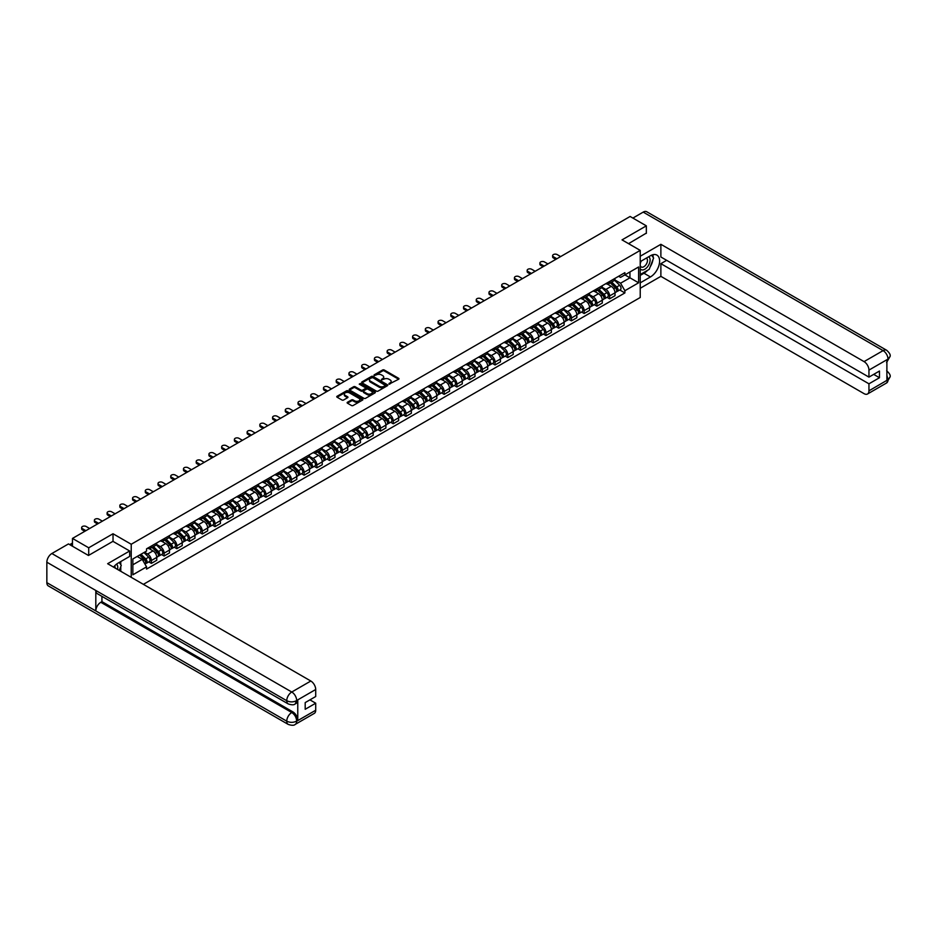 <?xml version="1.0" encoding="UTF-8"?>
<svg xmlns="http://www.w3.org/2000/svg" width="937" height="937" viewBox="0 0 937 937"><rect width="100%" height="100%" fill="white"/><g stroke="black" fill="none" stroke-linecap="round" stroke-linejoin="round"><path stroke-width="1.41" d="M389.007 384.147L398.647 379.239A1.136 0.656 0 0 0 398.647 378.314L384.229 369.986A1.136 0.656 0 0 0 382.624 369.986L374.109 374.894L374.109 375.55L376.334 374.905A3.619 2.097 0 0 1 381.464 374.905L382.659 375.608A3.619 2.097 0 0 1 383.725 377.084A3.619 2.097 0 0 1 382.659 378.56L381.558 379.848L383.783 379.216A3.619 2.097 0 0 1 388.914 379.216L390.108 379.907A3.619 2.097 0 0 1 391.174 381.382A3.619 2.097 0 0 1 390.108 382.858L389.007 383.502M347.463 402.266A1.136 0.656 0 0 0 347.463 403.191L351.504 405.522A1.136 0.656 0 0 0 353.108 405.522L362.56 400.064A1.136 0.656 0 0 0 362.56 399.139L348.142 390.823A1.136 0.656 0 0 0 346.538 390.823L337.086 396.269A1.136 0.656 0 0 0 337.086 397.194L341.982 400.017A1.136 0.656 0 0 0 343.574 400.017L347.627 397.686A1.136 0.656 0 0 0 347.627 396.761L345.203 395.355A3.034 1.745 0 0 1 344.312 394.126A3.034 1.745 0 0 1 346.186 392.509A3.034 1.745 0 0 1 349.489 392.884L358.976 398.366A3.034 1.745 0 0 1 359.867 399.607A3.034 1.745 0 0 1 357.993 401.223A3.034 1.745 0 0 1 354.69 400.837L353.108 399.923A1.136 0.656 0 0 0 351.504 399.923L347.463 402.266L347.463 403.191L351.504 400.872L351.504 399.923M131.227 544.256L113.026 533.75L88.71 547.794L72.477 538.424L630.109 216.47L646.343 225.84L622.027 239.884L640.229 250.39L131.227 544.256L131.227 577.333M376.416 391.139A1.136 0.656 0 0 0 378.021 391.139L387.473 385.681A1.136 0.656 0 0 0 387.473 384.756L373.055 376.44A1.136 0.656 0 0 0 371.45 376.44L361.998 381.898A1.136 0.656 0 0 0 361.998 382.823L376.416 391.139M359.55 384.322L360.358 384.428L360.358 383.491L375.011 391.947A1.136 0.656 0 0 1 375.011 392.872L365.559 398.33A1.136 0.656 0 0 1 363.966 398.33L349.548 390.003L353.589 387.695L353.589 386.747L349.548 389.078A1.136 0.656 0 0 0 349.548 390.003L349.548 389.078M353.589 387.695A1.136 0.656 0 0 1 355.193 387.695L355.193 386.747A1.136 0.656 0 0 0 353.589 386.747M355.193 386.747L361.038 390.12A1.136 0.656 0 0 0 362.642 390.12L365.325 388.574A1.136 0.656 0 0 0 365.325 387.649L359.234 384.135L360.358 383.491M143.384 584.348L640.229 297.498L640.229 250.39M88.71 547.794L88.71 555.336M72.477 538.424L72.477 546.236M646.343 233.383L646.343 225.84M609.624 281.487A5.306 3.069 60 0 1 608.535 283.864L613.911 280.749A5.306 3.069 -120 0 0 615.012 278.371M601.987 287.202L605.876 289.439A5.306 3.069 60 0 1 609.624 295.94L615.012 292.836A5.306 3.069 -120 0 0 611.264 286.335L607.41 284.11M615.012 292.836L615.012 295.705L609.624 298.821L607.047 297.322M608.535 283.864A5.306 3.069 60 0 1 605.911 283.618M609.624 295.94L609.624 298.821M596.904 288.83A5.306 3.069 60 0 1 595.803 291.208L601.191 288.104A5.306 3.069 -120 0 0 602.28 285.726M594.316 304.677L596.904 306.165L602.28 303.061L602.28 300.18A5.306 3.069 -120 0 0 598.532 293.679L594.679 291.454M595.803 291.208A5.306 3.069 60 0 1 593.191 290.974M589.256 294.546L593.144 296.795A5.306 3.069 60 0 1 596.904 303.295L596.904 306.165M584.173 296.174A5.306 3.069 60 0 1 583.072 298.563L588.459 295.448A5.306 3.069 -120 0 0 589.56 293.07M581.584 312.021L584.173 313.52L589.56 310.405L589.56 307.535A5.306 3.069 -120 0 0 585.801 301.035L581.947 298.809M583.072 298.563A5.306 3.069 60 0 1 580.46 298.317M576.524 301.89L580.413 304.138A5.306 3.069 60 0 1 584.173 310.639L584.173 313.52M571.441 303.529A5.306 3.069 60 0 1 570.34 305.907L575.728 302.803A5.306 3.069 -120 0 0 576.829 300.414M568.864 319.376L571.441 320.864L576.829 317.76L576.829 314.879A5.306 3.069 -120 0 0 573.069 308.378L569.216 306.153M570.34 305.907A5.306 3.069 60 0 1 567.728 305.673M563.793 309.245L567.693 311.494A5.306 3.069 60 0 1 571.441 317.994L571.441 320.864M558.71 310.873A5.306 3.069 60 0 1 557.609 313.263L562.996 310.147A5.306 3.069 -120 0 0 564.097 307.769M556.133 326.72L558.71 328.219L564.097 325.104L564.097 322.234A5.306 3.069 -120 0 0 560.349 315.734L556.484 313.508M557.609 313.263A5.306 3.069 60 0 1 554.997 313.017M551.073 316.589L554.962 318.838A5.306 3.069 60 0 1 558.71 325.338L558.71 328.219M545.978 318.229A5.306 3.069 60 0 1 544.889 320.606L550.265 317.502A5.306 3.069 -120 0 0 551.366 315.113M543.401 334.076L545.978 335.563L551.366 332.459L551.366 329.578A5.306 3.069 -120 0 0 547.618 323.078L543.765 320.852M544.889 320.606A5.306 3.069 60 0 1 542.265 320.372M538.342 323.944L542.23 326.193A5.306 3.069 60 0 1 545.978 332.694L545.978 335.563M533.258 325.572A5.306 3.069 60 0 1 532.157 327.962L537.545 324.846A5.306 3.069 -120 0 0 538.634 322.469M530.67 341.419L533.258 342.907L538.634 339.803L538.634 336.933A5.306 3.069 -120 0 0 534.886 330.433L531.033 328.208M532.157 327.962A5.306 3.069 60 0 1 529.546 327.716M525.61 331.288L529.499 333.537A5.306 3.069 60 0 1 533.258 340.037L533.258 342.907M520.527 332.928A5.306 3.069 60 0 1 519.426 335.305L524.814 332.202A5.306 3.069 -120 0 0 525.915 329.812M517.938 348.775L520.527 350.262L525.915 347.147L525.915 344.277A5.306 3.069 -120 0 0 522.155 337.777L518.302 335.551M519.426 335.305A5.306 3.069 60 0 1 516.814 335.071M512.879 338.644L516.767 340.881A5.306 3.069 60 0 1 520.527 347.393L520.527 350.262M507.795 340.272A5.306 3.069 60 0 1 506.694 342.661L512.082 339.545A5.306 3.069 -120 0 0 513.183 337.168M505.219 356.119L507.795 357.606L513.183 354.502L513.183 351.633A5.306 3.069 -120 0 0 509.423 345.121L505.57 342.895M506.694 342.661A5.306 3.069 60 0 1 504.083 342.415M500.147 345.987L504.047 348.236A5.306 3.069 60 0 1 507.795 354.736L507.795 357.606M495.064 347.627A5.306 3.069 60 0 1 493.963 350.005L499.351 346.901A5.306 3.069 -120 0 0 500.452 344.511M492.487 363.474L495.064 364.962L500.452 361.846L500.452 358.976A5.306 3.069 -120 0 0 496.704 352.476L492.839 350.251M493.963 350.005A5.306 3.069 60 0 1 491.351 349.77M487.427 353.343L491.316 355.58A5.306 3.069 60 0 1 495.064 362.08L495.064 364.962M482.332 354.971A5.306 3.069 60 0 1 481.243 357.36L486.619 354.245A5.306 3.069 -120 0 0 487.72 351.867M479.756 370.818L482.332 372.305L487.72 369.201L487.72 366.32A5.306 3.069 -120 0 0 483.972 359.82L480.119 357.594M481.243 357.36A5.306 3.069 60 0 1 478.62 357.114M474.696 360.686L478.584 362.935A5.306 3.069 60 0 1 482.332 369.436L482.332 372.305M469.613 362.326A5.306 3.069 60 0 1 468.512 364.704L473.899 361.6A5.306 3.069 -120 0 0 474.989 359.211M467.024 378.161L469.613 379.661L474.989 376.545L474.989 373.676A5.306 3.069 -120 0 0 471.241 367.175L467.387 364.95M468.512 364.704A5.306 3.069 60 0 1 465.9 364.47M461.964 368.042L465.853 370.279A5.306 3.069 60 0 1 469.613 376.779L469.613 379.661M456.881 369.67A5.306 3.069 60 0 1 455.78 372.048L461.168 368.944A5.306 3.069 -120 0 0 462.269 366.566M454.293 385.517L456.881 387.004L462.269 383.901L462.269 381.019A5.306 3.069 -120 0 0 458.509 374.519L454.656 372.294M455.78 372.048A5.306 3.069 60 0 1 453.168 371.813M449.233 375.386L453.121 377.634A5.306 3.069 60 0 1 456.881 384.135L456.881 387.004M444.15 377.025A5.306 3.069 60 0 1 443.049 379.403L448.436 376.287A5.306 3.069 -120 0 0 449.537 373.91M441.561 392.861L444.15 394.36L449.537 391.244L449.537 388.375A5.306 3.069 -120 0 0 445.778 381.874L441.924 379.649M443.049 379.403A5.306 3.069 60 0 1 440.437 379.169M436.501 382.741L440.39 384.978A5.306 3.069 60 0 1 444.15 391.479L444.15 394.36M431.418 384.369A5.306 3.069 60 0 1 430.317 386.747L435.705 383.643A5.306 3.069 -120 0 0 436.806 381.265M428.841 400.216L431.418 401.704L436.806 398.6L436.806 395.719A5.306 3.069 -120 0 0 433.046 389.218L429.193 386.993M430.317 386.747A5.306 3.069 60 0 1 427.705 386.512M423.782 390.085L427.67 392.334A5.306 3.069 60 0 1 431.418 398.834L431.418 401.704M418.687 391.713A5.306 3.069 60 0 1 417.586 394.102L422.974 390.987A5.306 3.069 -120 0 0 424.074 388.609M416.11 407.56L418.687 409.059L424.074 405.944L424.074 403.074A5.306 3.069 -120 0 0 420.326 396.574L416.473 394.348M417.586 394.102A5.306 3.069 60 0 1 414.974 393.856M411.05 397.429L414.939 399.677A5.306 3.069 60 0 1 418.687 406.178L418.687 409.059M405.967 399.068A5.306 3.069 60 0 1 404.866 401.446L410.242 398.342A5.306 3.069 -120 0 0 411.343 395.953M403.378 414.915L405.967 416.403L411.343 413.299L411.343 410.418A5.306 3.069 -120 0 0 407.595 403.917L403.742 401.692M404.866 401.446A5.306 3.069 60 0 1 402.254 401.212M398.319 404.784L402.207 407.033A5.306 3.069 60 0 1 405.967 413.533L405.967 416.403M393.235 406.412A5.306 3.069 60 0 1 392.135 408.801L397.522 405.686A5.306 3.069 -120 0 0 398.623 403.308M390.647 422.259L393.235 423.758L398.623 420.643L398.623 417.773A5.306 3.069 -120 0 0 394.864 411.273L391.01 409.047M392.135 408.801A5.306 3.069 60 0 1 389.523 408.555M385.587 412.128L389.476 414.377A5.306 3.069 60 0 1 393.235 420.877L393.235 423.758M380.504 413.767A5.306 3.069 60 0 1 379.403 416.145L384.791 413.041A5.306 3.069 -120 0 0 385.892 410.652M377.916 429.614L380.504 431.102L385.892 427.998L385.892 425.117A5.306 3.069 -120 0 0 382.132 418.616L378.279 416.391M379.403 416.145A5.306 3.069 60 0 1 376.791 415.911M372.856 419.483L376.744 421.732A5.306 3.069 60 0 1 380.504 428.232L380.504 431.102M367.772 421.111A5.306 3.069 60 0 1 366.672 423.501L372.059 420.385A5.306 3.069 -120 0 0 373.16 418.007M365.196 436.958L367.772 438.446L373.16 435.342L373.16 432.472A5.306 3.069 -120 0 0 369.401 425.972L365.547 423.747M366.672 423.501A5.306 3.069 60 0 1 364.06 423.255M360.136 426.827L364.024 429.076A5.306 3.069 60 0 1 367.772 435.576L367.772 438.446M355.041 428.467A5.306 3.069 60 0 1 353.94 430.844L359.328 427.74A5.306 3.069 -120 0 0 360.429 425.351M352.464 444.314L355.041 445.801L360.429 442.686L360.429 439.816A5.306 3.069 -120 0 0 356.681 433.316L352.827 431.09M353.94 430.844A5.306 3.069 60 0 1 351.328 430.61M347.404 434.182L351.293 436.431A5.306 3.069 60 0 1 355.041 442.932L355.041 445.801M342.31 435.81A5.306 3.069 60 0 1 341.22 438.2L346.596 435.084A5.306 3.069 -120 0 0 347.697 432.707M339.733 451.657L342.31 453.145L347.697 450.041L347.697 447.172A5.306 3.069 -120 0 0 343.949 440.671L340.096 438.446M341.22 438.2A5.306 3.069 60 0 1 338.608 437.954M334.673 441.526L338.562 443.775A5.306 3.069 60 0 1 342.31 450.275L342.31 453.145M329.59 443.166A5.306 3.069 60 0 1 328.489 445.543L333.877 442.44A5.306 3.069 -120 0 0 334.966 440.05M327.001 459.013L329.59 460.5L334.966 457.385L334.966 454.515A5.306 3.069 -120 0 0 331.218 448.015L327.364 445.789M328.489 445.543A5.306 3.069 60 0 1 325.877 445.309M321.941 448.882L325.83 451.119A5.306 3.069 60 0 1 329.59 457.631L329.59 460.5M316.858 450.51A5.306 3.069 60 0 1 315.757 452.899L321.145 449.783A5.306 3.069 -120 0 0 322.246 447.406M314.27 466.357L316.858 467.844L322.246 464.74L322.246 461.871A5.306 3.069 -120 0 0 318.486 455.359L314.633 453.133M315.757 452.899A5.306 3.069 60 0 1 313.145 452.653M309.21 456.225L313.099 458.474A5.306 3.069 60 0 1 316.858 464.975L316.858 467.844M304.127 457.865A5.306 3.069 60 0 1 303.026 460.243L308.414 457.139A5.306 3.069 -120 0 0 309.515 454.75M301.55 473.712L304.127 475.2L309.515 472.084L309.515 469.214A5.306 3.069 -120 0 0 305.755 462.714L301.901 460.489M303.026 460.243A5.306 3.069 60 0 1 300.414 460.008M296.479 463.581L300.379 465.818A5.306 3.069 60 0 1 304.127 472.318L304.127 475.2M291.395 465.209A5.306 3.069 60 0 1 290.294 467.598L295.682 464.483A5.306 3.069 -120 0 0 296.783 462.105M288.819 481.056L291.395 482.543L296.783 479.439L296.783 476.558A5.306 3.069 -120 0 0 293.035 470.058L289.17 467.832M290.294 467.598A5.306 3.069 60 0 1 287.682 467.352M283.759 470.924L287.647 473.173A5.306 3.069 60 0 1 291.395 479.674L291.395 482.543M278.664 472.564A5.306 3.069 60 0 1 277.575 474.942L282.951 471.838A5.306 3.069 -120 0 0 284.052 469.449M276.087 488.4L278.664 489.899L284.052 486.783L284.052 483.914A5.306 3.069 -120 0 0 280.304 477.413L276.45 475.188M277.575 474.942A5.306 3.069 60 0 1 274.951 474.708M271.027 478.28L274.916 480.517A5.306 3.069 60 0 1 278.664 487.017L278.664 489.899M265.944 479.908A5.306 3.069 60 0 1 264.843 482.286L270.231 479.182A5.306 3.069 -120 0 0 271.32 476.804M263.356 495.755L265.944 497.242L271.32 494.139L271.32 491.257A5.306 3.069 -120 0 0 267.572 484.757L263.719 482.532M264.843 482.286A5.306 3.069 60 0 1 262.231 482.051M258.296 485.624L262.184 487.872A5.306 3.069 60 0 1 265.944 494.373L265.944 497.242M253.213 487.252A5.306 3.069 60 0 1 252.112 489.641L257.499 486.526A5.306 3.069 -120 0 0 258.6 484.148M250.624 503.099L253.213 504.598L258.6 501.482L258.6 498.613A5.306 3.069 -120 0 0 254.841 492.112L250.987 489.887M252.112 489.641A5.306 3.069 60 0 1 249.5 489.395M245.564 492.967L249.453 495.216A5.306 3.069 60 0 1 253.213 501.717L253.213 504.598M240.481 494.607A5.306 3.069 60 0 1 239.38 496.985L244.768 493.881A5.306 3.069 -120 0 0 245.869 491.492M237.904 510.454L240.481 511.942L245.869 508.838L245.869 505.957A5.306 3.069 -120 0 0 242.109 499.456L238.256 497.231M239.38 496.985A5.306 3.069 60 0 1 236.768 496.751M232.833 500.323L236.733 502.572A5.306 3.069 60 0 1 240.481 509.072L240.481 511.942M227.75 501.951A5.306 3.069 60 0 1 226.649 504.34L232.036 501.225A5.306 3.069 -120 0 0 233.137 498.847M225.173 517.798L227.75 519.297L233.137 516.182L233.137 513.312A5.306 3.069 -120 0 0 229.389 506.812L225.524 504.586M226.649 504.34A5.306 3.069 60 0 1 224.037 504.094M220.113 507.667L224.002 509.915A5.306 3.069 60 0 1 227.75 516.416L227.75 519.297M215.018 509.306A5.306 3.069 60 0 1 213.929 511.684L219.305 508.58A5.306 3.069 -120 0 0 220.406 506.191M212.441 525.153L215.018 526.641L220.406 523.537L220.406 520.656A5.306 3.069 -120 0 0 216.658 514.155L212.804 511.93M213.929 511.684A5.306 3.069 60 0 1 211.305 511.45M207.382 515.022L211.27 517.271A5.306 3.069 60 0 1 215.018 523.771L215.018 526.641M202.298 516.65A5.306 3.069 60 0 1 201.197 519.039L206.585 515.924A5.306 3.069 -120 0 0 207.674 513.546M199.71 532.497L202.298 533.985L207.674 530.881L207.674 528.011A5.306 3.069 -120 0 0 203.926 521.511L200.073 519.285M201.197 519.039A5.306 3.069 60 0 1 198.585 518.793M194.65 522.366L198.539 524.615A5.306 3.069 60 0 1 202.298 531.115L202.298 533.985M189.567 524.006A5.306 3.069 60 0 1 188.466 526.383L193.854 523.279A5.306 3.069 -120 0 0 194.955 520.89M186.978 539.853L189.567 541.34L194.955 538.225L194.955 535.355A5.306 3.069 -120 0 0 191.195 528.855L187.341 526.629M188.466 526.383A5.306 3.069 60 0 1 185.854 526.149M181.919 529.721L185.807 531.97A5.306 3.069 60 0 1 189.567 538.47L189.567 541.34M176.835 531.349A5.306 3.069 60 0 1 175.734 533.739L181.122 530.623A5.306 3.069 -120 0 0 182.223 528.245M174.259 547.196L176.835 548.684L182.223 545.58L182.223 542.71A5.306 3.069 -120 0 0 178.463 536.21L174.61 533.985M175.734 533.739A5.306 3.069 60 0 1 173.122 533.493M169.187 537.065L173.087 539.314A5.306 3.069 60 0 1 176.835 545.814L176.835 548.684M164.104 538.705A5.306 3.069 60 0 1 163.003 541.082L168.391 537.979A5.306 3.069 -120 0 0 169.492 535.589M161.527 554.552L164.104 556.039L169.492 552.924L169.492 550.054A5.306 3.069 -120 0 0 165.744 543.554L161.878 541.328M163.003 541.082A5.306 3.069 60 0 1 160.391 540.848M156.467 544.42L160.356 546.658A5.306 3.069 60 0 1 164.104 553.17L164.104 556.039M151.372 546.048A5.306 3.069 60 0 1 150.283 548.438L155.659 545.322A5.306 3.069 -120 0 0 156.76 542.945M148.796 561.895L151.372 563.383L156.76 560.279L156.76 557.41A5.306 3.069 -120 0 0 153.012 550.897L149.159 548.672M150.283 548.438A5.306 3.069 60 0 1 147.659 548.192M144.521 552.221L147.624 554.013A5.306 3.069 60 0 1 151.372 560.513L151.372 563.383M618.643 276.274L620.563 277.387L638.601 266.975L629.945 271.964L629.945 277.809L620.563 283.22L614.719 279.847M132.855 564.8L142.237 559.377L146.559 566.873L132.855 574.791L132.855 558.956L146.559 551.05L146.559 548.824L624.885 272.667L624.885 274.881L638.601 282.798L624.885 290.716L620.563 283.22M638.601 266.975L638.601 282.798M146.559 566.873L146.559 569.087L624.885 292.93L624.885 290.716M113.026 533.75L113.026 541.387M142.237 559.377L137.177 556.461M619.779 289.978L624.885 292.93M389.323 384.264L390.108 383.807A3.619 2.097 0 0 0 391.174 382.331L391.174 381.382M383.725 377.084L383.725 378.021A3.619 2.097 0 0 1 382.659 379.508L381.874 379.953M398.647 378.314L398.647 379.239L384.229 370.923A1.136 0.656 0 0 0 382.624 370.923L374.437 375.655M387.473 384.756L387.473 385.681L373.055 377.377A1.136 0.656 0 0 0 371.45 377.377L362.01 382.823M385.47 385.54L372.809 377.588L370.525 378.267A3.619 2.097 0 0 0 369.471 379.743A3.619 2.097 0 0 0 370.525 381.218L379.18 386.22A3.619 2.097 0 0 0 384.311 386.22L385.47 385.54L385.47 386.489L385.47 385.845M369.471 379.743L369.471 380.68A3.619 2.097 0 0 0 370.525 382.167L370.525 381.218M385.47 386.489L384.311 387.157A3.619 2.097 0 0 1 379.18 387.157L370.525 382.167M355.193 387.695L361.038 391.069A1.136 0.656 0 0 0 362.642 391.069L365.325 389.511A1.136 0.656 0 0 0 365.653 389.054L365.653 388.117M360.358 384.428L374.999 392.884M367.105 393.622A3.034 1.745 0 0 0 370.408 394.008A3.034 1.745 0 0 0 372.282 392.392A3.034 1.745 0 0 0 371.392 391.151L368.042 389.218A1.136 0.656 0 0 0 366.449 389.218L363.767 390.776A1.136 0.656 0 0 0 363.767 391.701L367.105 393.622L367.105 394.571A3.034 1.745 0 0 0 370.408 394.945A3.034 1.745 0 0 0 372.282 393.329L372.282 392.392M363.427 391.233L363.427 392.17A1.136 0.656 0 0 0 363.767 392.638L363.767 391.701M367.105 394.571L363.767 392.638M359.867 399.607L359.867 400.544A3.034 1.745 0 0 1 357.993 402.16A3.034 1.745 0 0 1 354.69 401.786L353.108 400.872A1.136 0.656 0 0 0 351.504 400.872M344.312 394.126L344.312 395.063A3.034 1.745 0 0 0 345.203 396.304L345.203 395.355M347.627 396.761L347.627 397.686L345.203 396.304M362.549 400.076L348.142 391.76A1.136 0.656 0 0 0 346.538 391.76L337.109 397.206M610.315 282.833L615.328 287.776A2.881 1.663 60 0 1 616.089 292.11L615.012 292.731M611.311 283.817L613.442 285.047M560.631 256.586L557.164 254.583A2.659 1.534 -0 0 0 554.271 254.243A2.659 1.534 -0 0 0 552.631 255.66A2.659 1.534 -0 0 0 553.404 256.75L556.871 258.753M610.865 282.517L616.359 287.928A1.382 0.796 60 0 1 616.605 290.06M611.697 282.037L616.722 286.98A2.881 1.663 60 0 1 617.471 291.302A2.881 1.663 60 0 1 616.605 291.395M614.508 280.21L619.65 285.281A2.881 1.663 60 0 1 620.411 289.603L617.471 291.302M555.817 259.362L553.404 257.968A2.659 1.534 180 0 1 552.631 256.89L552.631 255.66M597.583 290.177L602.596 295.132A2.881 1.663 60 0 1 603.358 299.453L602.28 300.074M598.591 291.173L600.711 292.391M547.899 263.929L544.432 261.927A2.659 1.534 -0 0 0 541.539 261.599A2.659 1.534 -0 0 0 539.899 263.016A2.659 1.534 -0 0 0 540.684 264.093L544.151 266.096M598.146 289.861L603.627 295.284A1.382 0.796 60 0 1 603.873 297.404M598.977 289.381L603.99 294.323A2.881 1.663 60 0 1 604.752 298.657A2.881 1.663 60 0 1 603.873 298.751M601.777 287.554L606.93 292.637A2.881 1.663 60 0 1 607.68 296.959L604.752 298.657M543.085 266.717L540.684 265.323A2.659 1.534 180 0 1 539.899 264.234L539.899 263.016M584.852 297.533L589.865 302.475A2.881 1.663 60 0 1 590.626 306.809L589.56 307.43M585.859 298.516L587.979 299.746M535.168 271.285L531.701 269.282A2.659 1.534 -0 0 0 528.808 268.942A2.659 1.534 -0 0 0 527.168 270.36A2.659 1.534 -0 0 0 527.953 271.449L531.42 273.452M585.414 297.205L590.907 302.628A1.382 0.796 60 0 1 591.142 304.759M586.246 296.736L591.259 301.679A2.881 1.663 60 0 1 592.02 306.001A2.881 1.663 60 0 1 591.142 306.094M589.045 294.909L594.199 299.981A2.881 1.663 60 0 1 594.96 304.302L592.02 306.001M530.354 274.061L527.953 272.667A2.659 1.534 180 0 1 527.168 271.589L527.168 270.36M647.584 270.313A12.977 7.496 120 0 1 643.977 273.241L650.43 276.954A12.977 7.496 120 0 0 658.91 265.522A12.977 7.496 120 0 0 656.919 255.11A12.977 7.496 120 0 0 650.43 255.754L640.229 261.646M650.43 276.954L640.229 282.845M640.229 288.268L660.878 276.345L660.878 263.672L868.95 383.807L868.95 390.823L888.112 379.649L886.894 380.223L886.894 359.96L887.995 359.094L868.95 370.092A6.922 3.994 -120 0 0 864.055 361.612L883.099 350.614L643.204 212.113L632.885 218.075M666.664 260.334L660.878 263.672M873.682 374.378L879.468 377.728L879.468 371.04L868.95 377.119L660.878 256.984L660.878 244.311L864.055 361.612M640.229 256.234L660.878 244.311M660.878 276.345L864.055 393.645A6.922 3.994 -120 0 0 867.51 393.997A6.922 3.994 -120 0 0 868.95 390.823M643.204 212.113A7.098 4.099 -60 0 1 646.753 211.762L886.648 350.262A7.098 4.099 -60 0 0 883.099 350.614A6.922 3.994 60 0 1 887.995 359.094M868.95 377.119L868.95 370.092M879.468 377.728L868.95 383.807M646.343 233.102L628.563 243.655M650.161 266.916A12.977 7.496 120 0 0 652.948 259.713M653.159 257.382A12.977 7.496 120 0 0 652.843 254.735M643.977 273.241L640.229 275.408M886.894 375.374L887.995 379.59M886.648 370.759C889.436 373.266 890.607 375.257 890.15 376.756L888.124 379.649M886.648 350.262C889.436 352.745 890.595 354.76 890.15 356.318L888.124 359.164M129.669 550.991L107.638 563.711L310.815 681.023A6.922 3.994 60 0 1 315.71 689.503L296.666 700.501L295.225 703.91C294.066 705.081 291.735 705.092 288.221 703.91L97.284 593.671A7.098 4.099 -60 0 1 95.808 590.474L46.85 562.212A7.098 4.099 -60 0 1 51.863 553.521L68.471 543.928L88.465 555.477L112.944 541.34L129.669 550.991L129.669 556.414L118.085 563.102A12.977 7.496 120 0 0 113.541 567.119M120.486 571.137L123.227 572.718M120.779 570.973L120.779 566.627M120.779 564.671L120.779 561.544M315.71 689.503L315.71 696.519L305.193 702.598L305.193 709.286L315.71 703.207L315.71 710.234A6.922 3.994 60 0 1 314.282 713.397L295.225 724.395A6.922 3.994 -120 0 0 296.666 721.232L315.71 710.234M295.225 724.395C294.124 725.566 291.782 725.578 288.221 724.406L48.314 585.906A7.098 4.099 -60 0 1 46.85 582.65L95.808 610.924A7.098 4.099 -60 0 1 100.821 602.28L291.77 712.518L292.871 711.874A6.922 3.994 60 0 1 297.767 720.354L297.767 700.103A6.922 3.994 60 0 1 296.326 703.265L295.225 703.91M46.85 562.212L46.85 582.65M288.221 703.91A7.098 4.099 -60 0 1 286.745 700.712L95.808 590.474L95.808 610.924L286.745 721.162C290.001 722.732 293.269 722.732 296.537 721.162L296.666 721.232M315.71 703.207L309.924 699.869M101.934 596.365L101.934 601.636L292.871 711.874M101.934 601.636L100.821 602.28M51.863 553.521L291.77 692.021A7.098 4.099 -60 0 0 286.745 700.712C290.013 702.281 293.281 702.27 296.537 700.677M640.229 268.86A7.496 4.334 120 0 0 646.19 268.216A7.496 4.334 120 0 0 650.102 260.041A7.496 4.334 120 0 0 648.744 256.738M640.861 261.282A7.496 4.334 120 0 0 640.229 262.641M640.229 265.148A5.13 2.963 120 0 0 641.259 266.998A5.13 2.963 120 0 0 645.218 265.616A5.13 2.963 120 0 0 647.467 260.451A5.13 2.963 120 0 0 646.401 258.108A5.13 2.963 120 0 0 646.378 258.097M641.283 261.036A5.13 2.963 120 0 0 640.229 264.117M651.602 255.169L653.604 258.026L649.2 269.376L640.393 274.459M117.5 569.415A7.496 4.334 120 0 0 117.757 567.389A7.496 4.334 120 0 0 116.516 564.168M115.11 568.033A5.13 2.963 120 0 0 115.122 567.799A5.13 2.963 120 0 0 114.583 565.925M119.21 562.446L121.26 565.362L119.292 570.446M572.132 304.876L577.145 309.831A2.881 1.663 60 0 1 577.906 314.153L576.829 314.773M573.128 305.872L575.248 307.09M522.436 278.629L518.969 276.626A2.659 1.534 -0 0 0 516.076 276.298A2.659 1.534 -0 0 0 514.448 277.715A2.659 1.534 -0 0 0 515.221 278.793L518.688 280.795M572.683 304.56L578.176 309.971A1.382 0.796 60 0 1 578.41 312.103M573.514 304.08L578.527 309.023A2.881 1.663 60 0 1 579.289 313.356A2.881 1.663 60 0 1 578.422 313.45M576.325 302.253L581.467 307.336A2.881 1.663 60 0 1 582.228 311.658L579.289 313.356M517.622 281.405L515.221 280.022A2.659 1.534 180 0 1 514.448 278.933L514.448 277.715M559.401 312.232L564.414 317.174A2.881 1.663 60 0 1 565.175 321.508L564.097 322.129M560.396 313.216L562.528 314.445M509.716 285.984L506.249 283.981A2.659 1.534 -0 0 0 503.356 283.642A2.659 1.534 -0 0 0 501.717 285.059A2.659 1.534 -0 0 0 502.49 286.148L505.957 288.151M559.951 311.904L565.444 317.327A1.382 0.796 60 0 1 565.679 319.447M560.783 311.424L565.796 316.378A2.881 1.663 60 0 1 566.557 320.7A2.881 1.663 60 0 1 565.69 320.794M563.594 309.608L568.736 314.68A2.881 1.663 60 0 1 569.497 319.002L566.557 320.7M504.902 288.76L502.49 287.366A2.659 1.534 180 0 1 501.717 286.289L501.717 285.059M546.669 319.576L551.682 324.53A2.881 1.663 60 0 1 552.443 328.852L551.366 329.473M547.665 320.571L549.796 321.789M496.985 293.328L493.518 291.325A2.659 1.534 -0 0 0 490.625 290.997A2.659 1.534 -0 0 0 488.985 292.414A2.659 1.534 -0 0 0 489.758 293.492L493.225 295.495M547.22 319.259L552.713 324.67A1.382 0.796 60 0 1 552.959 326.802M548.051 318.779L553.064 323.722A2.881 1.663 60 0 1 553.826 328.055A2.881 1.663 60 0 1 552.959 328.149M550.862 316.952L556.004 322.035A2.881 1.663 60 0 1 556.765 326.357L553.826 328.055M492.171 296.104L489.758 294.722A2.659 1.534 180 0 1 488.985 293.632L488.985 292.414M533.938 326.931L538.951 331.874A2.881 1.663 60 0 1 539.712 336.196L538.634 336.816M534.933 327.915L537.065 329.145M484.253 300.683L480.786 298.68A2.659 1.534 -0 0 0 477.893 298.341A2.659 1.534 -0 0 0 476.254 299.758A2.659 1.534 -0 0 0 477.038 300.847L480.505 302.85M534.5 326.603L539.981 332.026A1.382 0.796 60 0 1 540.227 334.146M535.332 326.123L540.344 331.077A2.881 1.663 60 0 1 541.106 335.399A2.881 1.663 60 0 1 540.227 335.493M538.131 324.307L543.273 329.379A2.881 1.663 60 0 1 544.034 333.701L541.106 335.399M479.439 303.459L477.038 302.065A2.659 1.534 180 0 1 476.254 300.988L476.254 299.758M521.206 334.275L526.219 339.229A2.881 1.663 60 0 1 526.981 343.551L525.915 344.172M522.214 335.259L524.333 336.488M471.522 308.027L468.055 306.024A2.659 1.534 -0 0 0 465.162 305.696A2.659 1.534 -0 0 0 463.522 307.113A2.659 1.534 -0 0 0 464.307 308.191L467.774 310.194M521.768 333.959L527.262 339.37A1.382 0.796 60 0 1 527.496 341.501M522.6 333.478L527.613 338.421A2.881 1.663 60 0 1 528.374 342.755A2.881 1.663 60 0 1 527.496 342.837M525.399 331.651L530.553 336.723A2.881 1.663 60 0 1 531.314 341.056L528.374 342.755M466.708 310.803L464.307 309.421A2.659 1.534 180 0 1 463.522 308.332L463.522 307.113M508.475 341.63L513.499 346.573A2.881 1.663 60 0 1 514.261 350.895L513.183 351.516M509.482 342.614L511.602 343.844M458.79 315.371L455.323 313.38A2.659 1.534 -0 0 0 452.43 313.04A2.659 1.534 -0 0 0 450.802 314.457A2.659 1.534 -0 0 0 451.575 315.546L455.042 317.538M509.037 341.302L514.53 346.725A1.382 0.796 60 0 1 514.764 348.845M509.869 340.822L514.881 345.776A2.881 1.663 60 0 1 515.643 350.098A2.881 1.663 60 0 1 514.776 350.192M512.668 338.995L517.821 344.078A2.881 1.663 60 0 1 518.583 348.4L515.643 350.098M453.976 318.158L451.575 316.765A2.659 1.534 180 0 1 450.802 315.687L450.802 314.457M495.755 348.974L500.768 353.928A2.881 1.663 60 0 1 501.529 358.25L500.452 358.871M496.751 349.958L498.882 351.188M446.071 322.726L442.604 320.723A2.659 1.534 -0 0 0 439.711 320.395A2.659 1.534 -0 0 0 438.071 321.813A2.659 1.534 -0 0 0 438.844 322.89L442.311 324.893M496.305 348.658L501.799 354.069A1.382 0.796 60 0 1 502.033 356.201M497.137 348.177L502.15 353.12A2.881 1.663 60 0 1 502.911 357.442A2.881 1.663 60 0 1 502.045 357.536M499.948 346.35L505.09 351.422A2.881 1.663 60 0 1 505.851 355.755L502.911 357.442M441.257 325.502L438.844 324.12A2.659 1.534 180 0 1 438.071 323.031L438.071 321.813M483.023 356.329L488.036 361.272A2.881 1.663 60 0 1 488.798 365.594L487.72 366.215M484.019 357.313L486.151 358.543M433.339 330.07L429.872 328.067A2.659 1.534 -0 0 0 426.979 327.739A2.659 1.534 -0 0 0 425.339 329.156A2.659 1.534 -0 0 0 426.112 330.234L429.579 332.237M483.574 356.001L489.067 361.424A1.382 0.796 60 0 1 489.313 363.544M484.406 355.521L489.419 360.476A2.881 1.663 60 0 1 490.18 364.798A2.881 1.663 60 0 1 489.313 364.891M487.217 353.694L492.358 358.777A2.881 1.663 60 0 1 493.12 363.099L490.18 364.798M428.525 332.858L426.112 331.464A2.659 1.534 180 0 1 425.339 330.386L425.339 329.156M470.292 363.673L475.305 368.616A2.881 1.663 60 0 1 476.066 372.949L474.989 373.57M471.288 364.657L473.419 365.887M420.608 337.425L417.141 335.423A2.659 1.534 -0 0 0 414.248 335.095A2.659 1.534 -0 0 0 412.608 336.5A2.659 1.534 -0 0 0 413.381 337.589L416.86 339.592M470.854 363.357L476.336 368.768A1.382 0.796 60 0 1 476.582 370.9M471.674 362.877L476.699 367.819A2.881 1.663 60 0 1 477.46 372.141A2.881 1.663 60 0 1 476.582 372.235M474.485 361.05L479.627 366.121A2.881 1.663 60 0 1 480.388 370.455L477.46 372.141M415.794 340.201L413.381 338.819A2.659 1.534 180 0 1 412.608 337.73L412.608 336.5M457.561 371.029L462.573 375.971A2.881 1.663 60 0 1 463.335 380.293L462.257 380.914M458.568 372.012L460.688 373.242M407.876 344.769L404.409 342.766A2.659 1.534 -0 0 0 401.516 342.438A2.659 1.534 -0 0 0 399.876 343.856A2.659 1.534 -0 0 0 400.661 344.933L404.128 346.936M458.123 370.701L463.616 376.124A1.382 0.796 60 0 1 463.85 378.243M458.954 370.22L463.967 375.175A2.881 1.663 60 0 1 464.729 379.497A2.881 1.663 60 0 1 463.85 379.59M461.754 368.393L466.907 373.476A2.881 1.663 60 0 1 467.668 377.798L464.729 379.497M403.062 347.557L400.661 346.163A2.659 1.534 180 0 1 399.876 345.074L399.876 343.856M444.829 378.372L449.854 383.315A2.881 1.663 60 0 1 450.615 387.649L449.537 388.269M445.836 379.356L447.956 380.586M395.145 352.125L391.678 350.122A2.659 1.534 -0 0 0 388.785 349.782A2.659 1.534 -0 0 0 387.157 351.199A2.659 1.534 -0 0 0 387.93 352.289L391.397 354.291M445.391 378.056L450.884 383.467A1.382 0.796 60 0 1 451.119 385.599M446.223 377.576L451.236 382.519A2.881 1.663 60 0 1 451.997 386.84A2.881 1.663 60 0 1 451.13 386.934M449.022 375.749L454.176 380.82A2.881 1.663 60 0 1 454.937 385.142L451.997 386.84M390.331 354.9L387.93 353.507A2.659 1.534 180 0 1 387.157 352.429L387.157 351.199M432.109 385.716L437.122 390.67A2.881 1.663 60 0 1 437.884 394.992L436.806 395.613M433.105 386.712L435.236 387.93M382.425 359.468L378.958 357.465A2.659 1.534 -0 0 0 376.065 357.138A2.659 1.534 -0 0 0 374.425 358.555A2.659 1.534 -0 0 0 375.198 359.632L378.665 361.635M432.66 385.4L438.153 390.823A1.382 0.796 60 0 1 438.387 392.943M433.491 384.92L438.504 389.862A2.881 1.663 60 0 1 439.266 394.196A2.881 1.663 60 0 1 438.399 394.29M436.302 383.092L441.444 388.176A2.881 1.663 60 0 1 442.205 392.498L439.266 394.196M377.611 362.256L375.198 360.862A2.659 1.534 180 0 1 374.425 359.773L374.425 358.555M419.378 393.072L424.391 398.014A2.881 1.663 60 0 1 425.152 402.348L424.074 402.969M420.373 394.055L422.505 395.285M369.693 366.824L366.226 364.821A2.659 1.534 -0 0 0 363.333 364.481A2.659 1.534 -0 0 0 361.694 365.898A2.659 1.534 -0 0 0 362.467 366.988L365.934 368.991M419.928 392.755L425.421 398.166A1.382 0.796 60 0 1 425.667 400.298M420.76 392.275L425.773 397.218A2.881 1.663 60 0 1 426.534 401.54A2.881 1.663 60 0 1 425.667 401.633M423.571 390.448L428.713 395.519A2.881 1.663 60 0 1 429.474 399.841L426.534 401.54M364.88 369.6L362.467 368.206A2.659 1.534 180 0 1 361.694 367.128L361.694 365.898M406.646 400.415L411.659 405.37A2.881 1.663 60 0 1 412.421 409.692L411.343 410.312M407.642 401.411L409.774 402.629M356.962 374.168L353.495 372.165A2.659 1.534 -0 0 0 350.602 371.837A2.659 1.534 -0 0 0 348.962 373.254A2.659 1.534 -0 0 0 349.735 374.332L353.214 376.334M407.208 400.099L412.69 405.522A1.382 0.796 60 0 1 412.936 407.642M408.028 399.619L413.053 404.561A2.881 1.663 60 0 1 413.814 408.895A2.881 1.663 60 0 1 412.936 408.989M410.839 397.792L415.981 402.875A2.881 1.663 60 0 1 416.742 407.197L413.814 408.895M352.148 376.943L349.735 375.561A2.659 1.534 180 0 1 348.962 374.472L348.962 373.254M393.915 407.771L398.928 412.713A2.881 1.663 60 0 1 399.689 417.047L398.612 417.668M394.922 408.755L397.042 409.984M344.23 381.523L340.763 379.52A2.659 1.534 -0 0 0 337.87 379.18A2.659 1.534 -0 0 0 336.231 380.598A2.659 1.534 -0 0 0 337.015 381.687L340.482 383.69M394.477 407.443L399.97 412.866A1.382 0.796 60 0 1 400.204 414.997M395.309 406.963L400.322 411.917A2.881 1.663 60 0 1 401.083 416.239A2.881 1.663 60 0 1 400.204 416.333M398.108 405.147L403.261 410.219A2.881 1.663 60 0 1 404.023 414.541L401.083 416.239M339.417 384.299L337.015 382.905A2.659 1.534 180 0 1 336.231 381.827L336.231 380.598M381.183 415.114L386.208 420.069A2.881 1.663 60 0 1 386.969 424.391L385.892 425.011M382.191 416.11L384.311 417.328M331.499 388.867L328.032 386.864A2.659 1.534 -0 0 0 325.139 386.536A2.659 1.534 -0 0 0 323.499 387.953A2.659 1.534 -0 0 0 324.284 389.031L327.751 391.034M381.746 414.798L387.239 420.209A1.382 0.796 60 0 1 387.473 422.341M382.577 414.318L387.59 419.261A2.881 1.663 60 0 1 388.351 423.594A2.881 1.663 60 0 1 387.485 423.688M385.376 412.491L390.53 417.574A2.881 1.663 60 0 1 391.291 421.896L388.351 423.594M326.685 391.643L324.284 390.26A2.659 1.534 180 0 1 323.499 389.171L323.499 387.953M368.464 422.47L373.476 427.413A2.881 1.663 60 0 1 374.238 431.734L373.16 432.367M369.459 423.454L371.579 424.684M318.779 396.222L315.312 394.219A2.659 1.534 -0 0 0 312.419 393.88A2.659 1.534 -0 0 0 310.779 395.297A2.659 1.534 -0 0 0 311.552 396.386L315.019 398.389M369.014 422.142L374.507 427.565A1.382 0.796 60 0 1 374.741 429.685M369.846 421.662L374.859 426.616A2.881 1.663 60 0 1 375.62 430.938A2.881 1.663 60 0 1 374.753 431.032M372.657 419.846L377.798 424.918A2.881 1.663 60 0 1 378.56 429.24L375.62 430.938M313.965 398.998L311.552 397.604A2.659 1.534 180 0 1 310.779 396.527L310.779 395.297M355.732 429.814L360.745 434.768A2.881 1.663 60 0 1 361.506 439.09L360.429 439.711M356.728 430.797L358.859 432.027M306.048 403.566L302.581 401.563A2.659 1.534 -0 0 0 299.688 401.235A2.659 1.534 -0 0 0 298.048 402.652A2.659 1.534 -0 0 0 298.821 403.73L302.288 405.733M356.283 429.497L361.776 434.909A1.382 0.796 60 0 1 362.022 437.04M357.114 429.017L362.127 433.96A2.881 1.663 60 0 1 362.888 438.293A2.881 1.663 60 0 1 362.022 438.375M359.925 427.19L365.067 432.262A2.881 1.663 60 0 1 365.828 436.595L362.888 438.293M301.234 406.342L298.821 404.96A2.659 1.534 180 0 1 298.048 403.87L298.048 402.652M343.001 437.169L348.014 442.112A2.881 1.663 60 0 1 348.775 446.434L347.697 447.054M343.996 438.153L346.128 439.383M293.316 410.91L289.849 408.919A2.659 1.534 -0 0 0 286.956 408.579A2.659 1.534 -0 0 0 285.316 409.996A2.659 1.534 -0 0 0 286.09 411.085L289.556 413.088M343.551 436.841L349.044 442.264A1.382 0.796 60 0 1 349.29 444.384M344.383 436.361L349.407 441.315A2.881 1.663 60 0 1 350.169 445.637A2.881 1.663 60 0 1 349.29 445.731M347.194 434.534L352.335 439.617A2.881 1.663 60 0 1 353.097 443.939L350.169 445.637M288.502 413.697L286.09 412.303A2.659 1.534 180 0 1 285.316 411.226L285.316 409.996M330.269 444.513L335.282 449.467A2.881 1.663 60 0 1 336.043 453.789L334.966 454.41M331.276 445.497L333.396 446.726M280.585 418.265L277.118 416.262A2.659 1.534 -0 0 0 274.225 415.934A2.659 1.534 -0 0 0 272.585 417.352A2.659 1.534 -0 0 0 273.37 418.429L276.837 420.432M330.831 444.197L336.313 449.608A1.382 0.796 60 0 1 336.559 451.739M331.663 443.716L336.676 448.659A2.881 1.663 60 0 1 337.437 452.981A2.881 1.663 60 0 1 336.559 453.075M334.462 441.889L339.616 446.961A2.881 1.663 60 0 1 340.377 451.294L337.437 452.981M275.771 421.041L273.37 419.659A2.659 1.534 180 0 1 272.585 418.57L272.585 417.352M317.538 451.868L322.551 456.811A2.881 1.663 60 0 1 323.312 461.133L322.246 461.754M318.545 452.852L320.665 454.082M267.853 425.609L264.386 423.606A2.659 1.534 -0 0 0 261.493 423.278A2.659 1.534 -0 0 0 259.854 424.695A2.659 1.534 -0 0 0 260.638 425.785L264.105 427.776M318.1 451.54L323.593 456.963A1.382 0.796 60 0 1 323.827 459.083M318.931 451.06L323.944 456.014A2.881 1.663 60 0 1 324.706 460.336A2.881 1.663 60 0 1 323.839 460.43M321.731 449.233L326.884 454.316A2.881 1.663 60 0 1 327.645 458.638L324.706 460.336M263.039 428.396L260.638 427.003A2.659 1.534 180 0 1 259.854 425.925L259.854 424.695M304.818 459.212L309.831 464.155A2.881 1.663 60 0 1 310.592 468.488L309.515 469.109M305.813 460.196L307.933 461.426M255.133 432.964L251.655 430.961A2.659 1.534 -0 0 0 248.773 430.633A2.659 1.534 -0 0 0 247.134 432.039A2.659 1.534 -0 0 0 247.907 433.128L251.374 435.131M305.368 458.896L310.861 464.307A1.382 0.796 60 0 1 311.096 466.439M306.2 458.416L311.213 463.358A2.881 1.663 60 0 1 311.974 467.68A2.881 1.663 60 0 1 311.107 467.774M309.011 456.588L314.153 461.66A2.881 1.663 60 0 1 314.914 465.994L311.974 467.68M250.308 435.74L247.907 434.358A2.659 1.534 180 0 1 247.134 433.269L247.134 432.039M292.086 466.567L297.099 471.51A2.881 1.663 60 0 1 297.861 475.832L296.783 476.453M293.082 467.551L295.214 468.781M242.402 440.308L238.935 438.305A2.659 1.534 -0 0 0 236.042 437.977A2.659 1.534 -0 0 0 234.402 439.394A2.659 1.534 -0 0 0 235.175 440.472L238.642 442.475M292.637 466.239L298.13 471.662A1.382 0.796 60 0 1 298.364 473.782M293.468 465.759L298.481 470.714A2.881 1.663 60 0 1 299.243 475.036A2.881 1.663 60 0 1 298.376 475.129M296.279 463.932L301.421 469.015A2.881 1.663 60 0 1 302.182 473.337L299.243 475.036M237.588 443.096L235.175 441.702A2.659 1.534 180 0 1 234.402 440.613L234.402 439.394M279.355 473.911L284.368 478.854A2.881 1.663 60 0 1 285.129 483.187L284.052 483.808M280.35 474.895L282.482 476.125M229.67 447.663L226.204 445.661A2.659 1.534 -0 0 0 223.311 445.333A2.659 1.534 -0 0 0 221.671 446.738A2.659 1.534 -0 0 0 222.444 447.827L225.911 449.83M279.905 473.595L285.398 479.006A1.382 0.796 60 0 1 285.644 481.138M280.737 473.115L285.762 478.057A2.881 1.663 60 0 1 286.511 482.379A2.881 1.663 60 0 1 285.644 482.473M283.548 471.288L288.69 476.359A2.881 1.663 60 0 1 289.451 480.693L286.511 482.379M224.857 450.439L222.444 449.046A2.659 1.534 180 0 1 221.671 447.968L221.671 446.738M266.623 481.255L271.636 486.209A2.881 1.663 60 0 1 272.398 490.531L271.32 491.152M267.631 482.25L269.751 483.48M216.939 455.007L213.472 453.004A2.659 1.534 -0 0 0 210.579 452.676A2.659 1.534 -0 0 0 208.939 454.094A2.659 1.534 -0 0 0 209.724 455.171L213.191 457.174M267.186 480.939L272.667 486.362A1.382 0.796 60 0 1 272.913 488.482M268.017 480.458L273.03 485.401A2.881 1.663 60 0 1 273.791 489.735A2.881 1.663 60 0 1 272.913 489.828M270.816 478.631L275.97 483.715A2.881 1.663 60 0 1 276.72 488.036L273.791 489.735M212.125 457.795L209.724 456.401A2.659 1.534 180 0 1 208.939 455.312L208.939 454.094M253.892 488.61L258.905 493.553A2.881 1.663 60 0 1 259.666 497.887L258.6 498.507M254.899 489.594L257.019 490.824M204.207 462.363L200.741 460.36A2.659 1.534 -0 0 0 197.848 460.02A2.659 1.534 -0 0 0 196.208 461.437A2.659 1.534 -0 0 0 196.993 462.527L200.459 464.529M254.454 488.294L259.947 493.705A1.382 0.796 60 0 1 260.181 495.837M255.286 487.814L260.299 492.757A2.881 1.663 60 0 1 261.06 497.078A2.881 1.663 60 0 1 260.181 497.172M258.085 485.987L263.238 491.058A2.881 1.663 60 0 1 264 495.38L261.06 497.078M199.394 465.139L196.993 463.745A2.659 1.534 180 0 1 196.208 462.667L196.208 461.437M241.172 495.954L246.185 500.908A2.881 1.663 60 0 1 246.946 505.23L245.869 505.851M242.168 496.95L244.288 498.168M191.476 469.706L188.009 467.704A2.659 1.534 -0 0 0 185.116 467.376A2.659 1.534 -0 0 0 183.488 468.793A2.659 1.534 -0 0 0 184.261 469.87L187.728 471.873M241.723 495.638L247.216 501.061A1.382 0.796 60 0 1 247.45 503.181M242.554 495.158L247.567 500.1A2.881 1.663 60 0 1 248.328 504.434A2.881 1.663 60 0 1 247.462 504.528M245.365 493.33L250.507 498.414A2.881 1.663 60 0 1 251.268 502.736L248.328 504.434M186.662 472.482L184.261 471.1A2.659 1.534 180 0 1 183.488 470.011L183.488 468.793M228.441 503.31L233.454 508.252A2.881 1.663 60 0 1 234.215 512.586L233.137 513.207M229.436 504.293L231.568 505.523M178.756 477.062L175.289 475.059A2.659 1.534 -0 0 0 172.396 474.719A2.659 1.534 -0 0 0 170.757 476.137A2.659 1.534 -0 0 0 171.53 477.226L174.996 479.229M228.991 502.982L234.484 508.404A1.382 0.796 60 0 1 234.718 510.536M229.823 502.501L234.836 507.456A2.881 1.663 60 0 1 235.597 511.778A2.881 1.663 60 0 1 234.73 511.871M232.634 500.686L237.775 505.757A2.881 1.663 60 0 1 238.537 510.079L235.597 511.778M173.942 479.838L171.53 478.444A2.659 1.534 180 0 1 170.757 477.366L170.757 476.137M215.709 510.653L220.722 515.608A2.881 1.663 60 0 1 221.483 519.93L220.406 520.55M216.705 511.649L218.836 512.867M166.025 484.406L162.558 482.403A2.659 1.534 -0 0 0 159.665 482.075A2.659 1.534 -0 0 0 158.025 483.492A2.659 1.534 -0 0 0 158.798 484.57L162.265 486.572M216.26 510.337L221.753 515.748A1.382 0.796 60 0 1 221.999 517.88M217.091 509.857L222.104 514.8A2.881 1.663 60 0 1 222.865 519.133A2.881 1.663 60 0 1 221.999 519.227M219.902 508.03L225.044 513.113A2.881 1.663 60 0 1 225.805 517.435L222.865 519.133M161.211 487.181L158.798 485.799A2.659 1.534 180 0 1 158.025 484.71L158.025 483.492M202.978 518.009L207.991 522.951A2.881 1.663 60 0 1 208.752 527.273L207.674 527.906M203.973 518.993L206.105 520.222M153.293 491.761L149.826 489.758A2.659 1.534 -0 0 0 146.933 489.419A2.659 1.534 -0 0 0 145.294 490.836A2.659 1.534 -0 0 0 146.078 491.925L149.545 493.928M203.54 517.681L209.021 523.104A1.382 0.796 60 0 1 209.267 525.224M204.371 517.201L209.384 522.155A2.881 1.663 60 0 1 210.146 526.477A2.881 1.663 60 0 1 209.267 526.571M207.171 515.385L212.312 520.457A2.881 1.663 60 0 1 213.074 524.779L210.146 526.477M148.479 494.537L146.078 493.143A2.659 1.534 180 0 1 145.294 492.066L145.294 490.836M190.246 525.352L195.259 530.307A2.881 1.663 60 0 1 196.02 534.629L194.943 535.25M191.253 526.336L193.373 527.566M140.562 499.105L137.095 497.102A2.659 1.534 -0 0 0 134.202 496.774A2.659 1.534 -0 0 0 132.562 498.191A2.659 1.534 -0 0 0 133.347 499.269L136.814 501.272M190.808 525.036L196.301 530.447A1.382 0.796 60 0 1 196.536 532.579M191.64 524.556L196.653 529.499A2.881 1.663 60 0 1 197.414 533.832A2.881 1.663 60 0 1 196.536 533.914M194.439 522.729L199.593 527.8A2.881 1.663 60 0 1 200.354 532.134L197.414 533.832M135.748 501.881L133.347 500.499A2.659 1.534 180 0 1 132.562 499.409L132.562 498.191M177.515 532.708L182.539 537.651A2.881 1.663 60 0 1 183.301 541.973L182.223 542.593M178.522 533.692L180.642 534.922M127.83 506.448L124.363 504.457A2.659 1.534 -0 0 0 121.47 504.118A2.659 1.534 -0 0 0 119.842 505.535A2.659 1.534 -0 0 0 120.615 506.624L124.082 508.627M178.077 532.38L183.57 537.803A1.382 0.796 60 0 1 183.804 539.923M178.908 531.9L183.921 536.854A2.881 1.663 60 0 1 184.683 541.176A2.881 1.663 60 0 1 183.816 541.27M181.708 530.073L186.861 535.156A2.881 1.663 60 0 1 187.623 539.478L184.683 541.176M123.016 509.236L120.615 507.842A2.659 1.534 180 0 1 119.842 506.765L119.842 505.535M164.795 540.052L169.808 545.006A2.881 1.663 60 0 1 170.569 549.328L169.492 549.949M165.79 541.036L167.922 542.265M115.11 513.804L111.644 511.801A2.659 1.534 -0 0 0 108.751 511.473A2.659 1.534 -0 0 0 107.111 512.89A2.659 1.534 -0 0 0 107.884 513.968L111.351 515.971M165.345 539.735L170.839 545.147A1.382 0.796 60 0 1 171.073 547.278M166.177 539.255L171.19 544.198A2.881 1.663 60 0 1 171.951 548.52A2.881 1.663 60 0 1 171.084 548.613M168.988 537.428L174.13 542.5A2.881 1.663 60 0 1 174.891 546.833L171.951 548.52M110.297 516.58L107.884 515.198A2.659 1.534 180 0 1 107.111 514.108L107.111 512.89M152.063 547.407L157.076 552.35A2.881 1.663 60 0 1 157.838 556.672L156.76 557.292M153.059 548.391L155.191 549.621M102.379 521.148L98.912 519.157A2.659 1.534 -0 0 0 96.019 518.817A2.659 1.534 -0 0 0 94.379 520.234A2.659 1.534 -0 0 0 95.152 521.323L98.619 523.314M152.614 547.079L158.107 552.502A1.382 0.796 60 0 1 158.353 554.622M153.445 546.599L158.458 551.553A2.881 1.663 60 0 1 159.22 555.875A2.881 1.663 60 0 1 158.353 555.969M156.256 544.772L161.398 549.855A2.881 1.663 60 0 1 162.16 554.177L159.22 555.875M97.565 523.935L95.152 522.541A2.659 1.534 180 0 1 94.379 521.464L94.379 520.234M139.625 555.044L144.345 559.694A2.881 1.663 60 0 1 145.106 564.027L144.966 564.109M140.327 555.735L142.459 556.965M89.647 528.503L86.181 526.5A2.659 1.534 -0 0 0 83.288 526.172A2.659 1.534 -0 0 0 81.648 527.578A2.659 1.534 -0 0 0 82.421 528.667L85.899 530.67M140.187 554.727L145.376 559.846A1.382 0.796 60 0 1 145.622 561.977M141.018 554.247L145.739 558.897A2.881 1.663 60 0 1 146.5 563.219A2.881 1.663 60 0 1 145.622 563.313M143.958 552.549L148.667 557.199A2.881 1.663 60 0 1 149.428 561.532L146.5 563.219M84.834 531.279L82.421 529.897A2.659 1.534 180 0 1 81.648 528.808L81.648 527.578M164.104 553.17L169.492 550.054M176.835 545.814L182.223 542.71M189.567 538.47L194.955 535.355M202.298 531.115L207.674 528.011M215.018 523.771L220.406 520.656M227.75 516.416L233.137 513.312M240.481 509.072L245.869 505.957M253.213 501.717L258.6 498.613M265.944 494.373L271.32 491.257M278.664 487.017L284.052 483.914M291.395 479.674L296.783 476.558M304.127 472.318L309.515 469.214M316.858 464.975L322.246 461.871M329.59 457.631L334.966 454.515M342.31 450.275L347.697 447.172M355.041 442.932L360.429 439.816M367.772 435.576L373.16 432.472M380.504 428.232L385.892 425.117M393.235 420.877L398.623 417.773M405.967 413.533L411.343 410.418M418.687 406.178L424.074 403.074M431.418 398.834L436.806 395.719M444.15 391.479L449.537 388.375M456.881 384.135L462.269 381.019M469.613 376.779L474.989 373.676M482.332 369.436L487.72 366.32M495.064 362.08L500.452 358.976M507.795 354.736L513.183 351.633M520.527 347.393L525.915 344.277M533.258 340.037L538.634 336.933M545.978 332.694L551.366 329.578M558.71 325.338L564.097 322.234M571.441 317.994L576.829 314.879M584.173 310.639L589.56 307.535M596.904 303.295L602.28 300.18M151.372 560.513L156.76 557.41M147.624 554.013L153.012 550.897M160.356 546.658L165.744 543.554M173.087 539.314L178.463 536.21M185.807 531.97L191.195 528.855M198.539 524.615L203.926 521.511M211.27 517.271L216.658 514.155M224.002 509.915L229.389 506.812M236.733 502.572L242.109 499.456M249.453 495.216L254.841 492.112M262.184 487.872L267.572 484.757M274.916 480.517L280.304 477.413M287.647 473.173L293.035 470.058M300.379 465.818L305.755 462.714M313.099 458.474L318.486 455.359M325.83 451.119L331.218 448.015M338.562 443.775L343.949 440.671M351.293 436.431L356.681 433.316M364.024 429.076L369.401 425.972M376.744 421.732L382.132 418.616M389.476 414.377L394.864 411.273M402.207 407.033L407.595 403.917M414.939 399.677L420.326 396.574M427.67 392.334L433.046 389.218M440.39 384.978L445.778 381.874M453.121 377.634L458.509 374.519M465.853 370.279L471.241 367.175M478.584 362.935L483.972 359.82M491.316 355.58L496.704 352.476M504.047 348.236L509.423 345.121M516.767 340.881L522.155 337.777M529.499 333.537L534.886 330.433M542.23 326.193L547.618 323.078M554.962 318.838L560.349 315.734M567.693 311.494L573.069 308.378M580.413 304.138L585.801 301.035M593.144 296.795L598.532 293.679M605.876 289.439L611.264 286.335M72.477 543.835L70.392 545.041M390.108 383.807L390.108 382.858M381.558 379.848L381.558 379.204M382.659 379.508L382.659 378.56M374.109 375.55L374.109 374.894M382.624 370.923L382.624 369.986M384.229 370.923L384.229 369.986M361.998 382.823L361.998 381.898M371.45 377.377L371.45 376.44M373.055 377.377L373.055 376.44M379.18 387.157L379.18 386.22M384.311 387.157L384.311 386.22M361.038 391.069L361.038 390.12M362.642 391.069L362.642 390.12M365.325 389.511L365.325 388.574M375.011 392.872L375.011 391.947M353.108 400.872L353.108 399.923M354.69 401.786L354.69 400.837M337.086 397.194L337.086 396.269M346.538 391.76L346.538 390.823M348.142 391.76L348.142 390.823M362.56 400.064L362.56 399.139M615.328 287.776L613.676 288.737M619.65 285.281L616.722 286.98M553.404 257.968L553.404 256.75M602.596 295.132L600.945 296.092M606.93 292.637L603.99 294.323M540.684 265.323L540.684 264.093M589.865 302.475L588.213 303.436M594.199 299.981L591.259 301.679M527.953 272.667L527.953 271.449M890.15 376.779L886.566 382.987A6.922 3.994 -120 0 0 887.995 379.825M886.894 362.268L887.995 359.328M297.767 720.354L296.549 721.162M296.666 700.735L297.767 700.103M296.666 700.501A6.922 3.994 60 0 0 291.77 692.021L310.815 681.023M288.221 724.406A7.098 4.099 -60 0 1 286.745 721.162A7.098 4.099 -60 0 1 291.77 712.518C294.71 714.486 296.35 717.32 296.666 720.998M577.145 309.831L575.482 310.779M581.467 307.336L578.527 309.023M515.221 280.022L515.221 278.793M564.414 317.174L562.75 318.135M568.736 314.68L565.796 316.378M502.49 287.366L502.49 286.148M551.682 324.53L550.031 325.479M556.004 322.035L553.064 323.722M489.758 294.722L489.758 293.492M538.951 331.874L537.299 332.834M543.273 329.379L540.344 331.077M477.038 302.065L477.038 300.847M526.219 339.229L524.568 340.178M530.553 336.723L527.613 338.421M464.307 309.421L464.307 308.191M513.499 346.573L511.836 347.533M517.821 344.078L514.881 345.776M451.575 316.765L451.575 315.546M500.768 353.928L499.105 354.877M505.09 351.422L502.15 353.12M438.844 324.12L438.844 322.89M488.036 361.272L486.385 362.232M492.358 358.777L489.419 360.476M426.112 331.464L426.112 330.234M475.305 368.616L473.653 369.576M479.627 366.121L476.699 367.819M413.381 338.819L413.381 337.589M462.573 375.971L460.922 376.932M466.907 373.476L463.967 375.175M400.661 346.163L400.661 344.933M449.854 383.315L448.191 384.275M454.176 380.82L451.236 382.519M387.93 353.507L387.93 352.289M437.122 390.67L435.459 391.631M441.444 388.176L438.504 389.862M375.198 360.862L375.198 359.632M424.391 398.014L422.728 398.975M428.713 395.519L425.773 397.218M362.467 368.206L362.467 366.988M411.659 405.37L410.008 406.318M415.981 402.875L413.053 404.561M349.735 375.561L349.735 374.332M398.928 412.713L397.276 413.674M403.261 410.219L400.322 411.917M337.015 382.905L337.015 381.687M386.208 420.069L384.545 421.018M390.53 417.574L387.59 419.261M324.284 390.26L324.284 389.031M373.476 427.413L371.813 428.373M377.798 424.918L374.859 426.616M311.552 397.604L311.552 396.386M360.745 434.768L359.082 435.717M365.067 432.262L362.127 433.96M298.821 404.96L298.821 403.73M348.014 442.112L346.362 443.072M352.335 439.617L349.407 441.315M286.09 412.303L286.09 411.085M335.282 449.467L333.631 450.416M339.616 446.961L336.676 448.659M273.37 419.659L273.37 418.429M322.551 456.811L320.899 457.771M326.884 454.316L323.944 456.014M260.638 427.003L260.638 425.785M309.831 464.155L308.168 465.115M314.153 461.66L311.213 463.358M247.907 434.358L247.907 433.128M297.099 471.51L295.436 472.471M301.421 469.015L298.481 470.714M235.175 441.702L235.175 440.472M284.368 478.854L282.716 479.814M288.69 476.359L285.762 478.057M222.444 449.046L222.444 447.827M271.636 486.209L269.985 487.17M275.97 483.715L273.03 485.401M209.724 456.401L209.724 455.171M258.905 493.553L257.253 494.513M263.238 491.058L260.299 492.757M196.993 463.745L196.993 462.527M246.185 500.908L244.522 501.857M250.507 498.414L247.567 500.1M184.261 471.1L184.261 469.87M233.454 508.252L231.79 509.213M237.775 505.757L234.836 507.456M171.53 478.444L171.53 477.226M220.722 515.608L219.071 516.556M225.044 513.113L222.104 514.8M158.798 485.799L158.798 484.57M207.991 522.951L206.339 523.912M212.312 520.457L209.384 522.155M146.078 493.143L146.078 491.925M195.259 530.307L193.608 531.256M199.593 527.8L196.653 529.499M133.347 500.499L133.347 499.269M182.539 537.651L180.876 538.611M186.861 535.156L183.921 536.854M120.615 507.842L120.615 506.624M169.808 545.006L168.145 545.955M174.13 542.5L171.19 544.198M107.884 515.198L107.884 513.968M157.076 552.35L155.425 553.31M161.398 549.855L158.458 551.553M95.152 522.541L95.152 521.323M144.345 559.694L142.904 560.537M148.667 557.199L145.739 558.897M82.421 529.897L82.421 528.667M69.713 544.643L72.477 543.05M385.704 386.161L385.704 385.224M867.51 393.997L886.566 382.987M890.15 356.341L886.566 362.502"/></g></svg>
